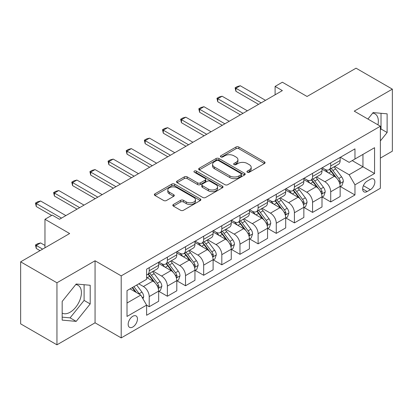 <?xml version="1.0" encoding="UTF-8"?>
<svg xmlns="http://www.w3.org/2000/svg" width="413" height="413" viewBox="0 0 413 413"><rect width="100%" height="100%" fill="white"/><g stroke="black" fill="none" stroke-linecap="round" stroke-linejoin="round"><path stroke-width="0.62" d="M247.341 172.236A1.409 0.816 0 0 0 249.338 172.236L264.48 163.496A2.013 1.162 0 0 0 265.069 162.676A2.013 1.162 0 0 0 264.48 161.85L238.828 147.038A2.013 1.162 0 0 0 235.973 147.038L220.831 155.784A1.409 0.816 0 0 0 220.418 156.357A1.409 0.816 0 0 0 220.831 156.935A1.409 0.816 0 0 0 222.829 156.935L224.786 155.804A6.448 3.722 0 0 1 233.908 155.804L236.045 157.038A6.448 3.722 0 0 1 237.934 159.671A6.448 3.722 0 0 1 236.045 162.304L234.088 163.434A1.409 0.816 0 0 0 233.675 164.013A1.409 0.816 0 0 0 234.088 164.586A1.409 0.816 0 0 0 236.081 164.586L238.043 163.455A6.448 3.722 0 0 1 247.165 163.455L249.302 164.689A6.448 3.722 0 0 1 251.192 167.322A6.448 3.722 0 0 1 249.302 169.955L247.341 171.085A1.409 0.816 0 0 0 246.928 171.663A1.409 0.816 0 0 0 247.341 172.236L247.341 171.085M62.177 313.095A16.014 9.246 120 0 0 70.091 312.249A16.014 9.246 120 0 0 80.55 298.134A16.014 9.246 120 0 0 78.098 285.3A16.014 9.246 120 0 0 75.734 284.578M132.816 327.003A6.572 3.794 120 0 0 137.106 321.211A6.572 3.794 120 0 0 136.099 315.945A6.572 3.794 120 0 0 132.816 316.27A6.572 3.794 120 0 0 128.52 322.063A6.572 3.794 120 0 0 129.527 327.328A6.572 3.794 120 0 0 132.816 327.003M372.655 113.147A16.014 9.246 -60 0 1 375.019 113.874A16.014 9.246 -60 0 1 377.947 124.834M173.408 204.471A2.013 1.162 0 0 0 172.82 205.297A2.013 1.162 0 0 0 173.408 206.118L180.605 210.274A2.013 1.162 0 0 0 183.455 210.274L200.274 200.563A2.013 1.162 0 0 0 200.863 199.742A2.013 1.162 0 0 0 200.274 198.916L174.622 184.105A2.013 1.162 0 0 0 171.772 184.105L154.952 193.816A2.013 1.162 0 0 0 154.364 194.642A2.013 1.162 0 0 0 154.952 195.463L163.646 200.481A2.013 1.162 0 0 0 166.496 200.481L173.692 196.325A2.013 1.162 0 0 0 174.286 195.504A2.013 1.162 0 0 0 173.692 194.683L169.382 192.19A5.39 3.113 0 0 1 167.802 189.99A5.39 3.113 0 0 1 171.132 187.115A5.39 3.113 0 0 1 177.007 187.791L193.898 197.538A5.39 3.113 0 0 1 195.473 199.742A5.39 3.113 0 0 1 192.148 202.618A5.39 3.113 0 0 1 186.273 201.942L183.455 200.315A2.013 1.162 0 0 0 180.605 200.315L173.408 204.471L173.408 206.118M380.373 158.091L392.35 151.173L392.35 89.141L356.052 68.186L307.05 96.477L282.363 82.223L275.104 86.415L282.363 90.607L59.487 219.282L52.229 215.09L44.971 219.282L44.971 247.785M56.948 282.781L56.948 344.814L95.062 322.811L95.062 260.779L56.948 282.781L20.65 261.827L69.652 233.536L44.971 219.282M95.062 260.779L121.2 275.869L380.373 126.233L380.373 188.266L121.2 337.901L121.2 275.869M392.35 89.141L354.235 111.143L380.373 126.233M224.93 184.683A2.013 1.162 0 0 0 227.78 184.683L244.599 174.973A2.013 1.162 0 0 0 245.188 174.152A2.013 1.162 0 0 0 244.599 173.331L218.942 158.52A2.013 1.162 0 0 0 216.092 158.52L199.278 168.225A2.013 1.162 0 0 0 198.684 169.051A2.013 1.162 0 0 0 199.278 169.872L224.93 184.683M194.926 172.541A1.409 0.816 0 0 1 196.356 172.742L196.356 171.065L222.437 186.124A2.013 1.162 0 0 1 223.025 186.944A2.013 1.162 0 0 1 222.437 187.77L205.617 197.476A2.013 1.162 0 0 1 202.768 197.476L177.115 182.67L177.115 181.023A2.013 1.162 0 0 0 176.527 181.844A2.013 1.162 0 0 0 177.115 182.67M177.115 181.023L184.312 176.867A2.013 1.162 0 0 1 187.161 176.867L197.564 182.871A2.013 1.162 0 0 0 200.419 182.871L205.189 180.114A2.013 1.162 0 0 0 205.782 179.294A2.013 1.162 0 0 0 205.189 178.473L194.358 172.216A1.409 0.816 0 0 1 193.945 171.643A1.409 0.816 0 0 1 194.817 170.889A1.409 0.816 0 0 1 196.356 171.065M56.948 344.814L20.65 323.859L20.65 261.827M370.353 179.299L367.157 181.142A6.365 3.676 120 0 0 363.001 186.753A6.365 3.676 120 0 0 363.977 191.854A6.365 3.676 120 0 0 367.157 191.539L370.353 189.691A6.365 3.676 120 0 0 374.514 184.084A6.365 3.676 120 0 0 373.538 178.984A6.365 3.676 120 0 0 370.353 179.299M340.369 157.291L349.155 162.366L354.963 159.01L354.963 148.866L146.605 269.162L146.605 279.307L127.008 290.623L127.008 316.441L146.605 305.124L146.605 315.269L354.963 194.972L354.963 184.833L349.155 174.771L334.716 166.434M354.963 159.01L374.565 147.694L374.565 173.512L354.963 184.833M95.062 322.811L121.2 337.901M275.104 86.415L275.104 94.799M352.201 160.605L362.95 166.806L362.95 154.4L374.565 147.694M349.155 174.771L362.95 166.806L374.565 173.512M127.008 303.028L140.797 295.063L130.054 288.863M146.605 305.207L149.222 306.714L149.222 296.575A8.214 4.744 -120 0 0 143.414 286.514L138.768 283.829M149.222 306.714L158.659 301.268L158.659 291.124A8.214 4.744 -120 0 0 152.851 281.067L146.605 277.459M158.876 291.335L167.368 296.24L167.368 286.095A8.214 4.744 -120 0 0 161.56 276.034L153.223 271.222M167.368 296.24L176.805 290.788L176.805 280.644A8.214 4.744 -120 0 0 170.997 270.587L158.659 263.463M177.027 280.855L185.52 285.76L185.52 275.616A8.214 4.744 -120 0 0 179.712 265.559L171.374 260.742M185.52 285.76L194.957 280.308L194.957 270.169A8.214 4.744 -120 0 0 189.149 260.107L176.805 252.983M195.173 270.376L203.671 275.28L203.671 265.136A8.214 4.744 -120 0 0 197.863 255.079L189.521 250.263M203.671 275.28L213.108 269.834L213.108 259.689A8.214 4.744 -120 0 0 207.3 249.628L194.957 242.503M213.325 259.901L221.817 264.8L221.817 254.661A8.214 4.744 -120 0 0 216.009 244.599L207.672 239.788M221.817 264.8L231.254 259.354L231.254 249.209A8.214 4.744 -120 0 0 225.446 239.153L213.108 232.023M231.471 249.421L239.968 254.325L239.968 244.181A8.214 4.744 -120 0 0 234.161 234.119L225.823 229.308M239.968 254.325L249.406 248.874L249.406 238.729A8.214 4.744 -120 0 0 243.598 228.673L231.254 221.549M249.622 238.941L258.115 243.846L258.115 233.701A8.214 4.744 -120 0 0 252.307 223.645L243.969 218.828M258.115 243.846L267.557 238.399L267.557 228.255A8.214 4.744 -120 0 0 261.749 218.193L249.406 211.069M267.774 228.461L276.266 233.366L276.266 223.221A8.214 4.744 -120 0 0 270.458 213.165L262.121 208.348M276.266 233.366L285.703 227.919L285.703 217.775A8.214 4.744 -120 0 0 279.895 207.713L267.557 200.589M285.92 217.987L294.417 222.891L294.417 212.747A8.214 4.744 -120 0 0 288.61 202.685L280.267 197.873M294.417 222.891L303.854 217.439L303.854 207.295A8.214 4.744 -120 0 0 298.047 197.238L285.703 190.114M304.071 207.507L312.564 212.411L312.564 202.267A8.214 4.744 -120 0 0 306.756 192.205L298.418 187.394M312.564 212.411L322.001 206.959L322.001 196.82A8.214 4.744 -120 0 0 316.193 186.759L303.854 179.634M322.223 197.027L330.715 201.931L330.715 191.787A8.214 4.744 -120 0 0 324.907 181.73L316.57 176.914M330.715 201.931L340.152 196.485L340.152 186.34A8.214 4.744 -120 0 0 334.344 176.279L322.001 169.154M322.223 167.771L324.907 169.325A8.214 4.744 -120 0 0 329.011 169.728A8.214 4.744 -120 0 0 330.715 165.969L330.715 162.867M304.071 178.251L306.756 179.8A8.214 4.744 -120 0 0 310.865 180.207A8.214 4.744 -120 0 0 312.564 176.449L312.564 173.346M285.92 188.731L288.61 190.279A8.214 4.744 -120 0 0 292.714 190.687A8.214 4.744 -120 0 0 294.417 186.924L294.417 183.826M267.774 199.205L270.458 200.759A8.214 4.744 -120 0 0 274.568 201.162A8.214 4.744 -120 0 0 276.266 197.404L276.266 194.301M249.622 209.685L252.307 211.234A8.214 4.744 -120 0 0 256.416 211.642A8.214 4.744 -120 0 0 258.115 207.884L258.115 204.781M231.471 220.165L234.161 221.714A8.214 4.744 -120 0 0 238.265 222.122A8.214 4.744 -120 0 0 239.968 218.363L239.968 215.261M213.325 230.64L216.009 232.194A8.214 4.744 -120 0 0 220.119 232.602A8.214 4.744 -120 0 0 221.817 228.838L221.817 225.741M195.173 241.12L197.863 242.674A8.214 4.744 -120 0 0 201.967 243.076A8.214 4.744 -120 0 0 203.671 239.318L203.671 236.215M177.027 251.6L179.712 253.148A8.214 4.744 -120 0 0 183.816 253.556A8.214 4.744 -120 0 0 185.52 249.798L185.52 246.695M158.876 262.079L161.56 263.628A8.214 4.744 -120 0 0 165.67 264.036A8.214 4.744 -120 0 0 167.368 260.278L167.368 257.175M340.369 186.547L354.963 194.972M329.011 169.728L338.454 164.281A8.214 4.744 -120 0 0 340.152 160.523L340.152 157.42M310.865 180.207L320.302 174.761A8.214 4.744 -120 0 0 322.001 170.997L322.001 167.895M292.714 190.687L302.151 185.236A8.214 4.744 -120 0 0 303.854 181.477L303.854 178.375M274.568 201.162L284.005 195.716A8.214 4.744 -120 0 0 285.703 191.957L285.703 188.855M256.416 211.642L265.853 206.195A8.214 4.744 -120 0 0 267.557 202.432L267.557 199.334M238.265 222.122L247.702 216.67A8.214 4.744 -120 0 0 249.406 212.912L249.406 209.809M220.119 232.602L229.556 227.15A8.214 4.744 -120 0 0 231.254 223.392L231.254 220.289M201.967 243.076L211.404 237.63A8.214 4.744 -120 0 0 213.108 233.872L213.108 230.769M183.816 253.556L193.258 248.11A8.214 4.744 -120 0 0 194.957 244.346L194.957 241.249M165.67 264.036L175.107 258.584A8.214 4.744 -120 0 0 176.805 254.826L176.805 251.724M146.605 274.846A8.214 4.744 -120 0 0 147.518 274.516L156.955 269.064A8.214 4.744 -120 0 0 158.659 265.306L158.659 262.203M147.518 274.516A8.214 4.744 -120 0 0 149.222 270.752L149.222 267.65M140.797 295.063L146.605 305.124M380.373 140.916L387.126 132.516L387.126 113.833L373.109 112.584L367.916 119.042M62.177 320.121L76.188 321.376L90.199 303.942L90.199 285.264L76.188 284.01L62.177 301.438L62.177 320.121M380.373 129.806L381.023 128.995L381.023 113.291M381.023 128.995L387.126 132.516M62.177 317.148L70.091 317.855L84.102 300.421L84.102 284.717M84.102 300.421L90.199 303.942M70.091 317.855L76.188 321.376M247.903 172.438L249.302 171.632A6.448 3.722 0 0 0 251.192 169L251.192 167.322M237.934 159.671L237.934 161.349A6.448 3.722 0 0 1 236.045 163.982L234.651 164.787M264.454 163.512L238.828 148.716A2.013 1.162 0 0 0 235.973 148.716L221.394 157.131M244.568 174.988L218.942 160.192A2.013 1.162 0 0 0 216.092 160.192L199.303 169.888M241.032 174.725A1.409 0.816 0 0 0 241.445 174.152A1.409 0.816 0 0 0 241.032 173.574L218.518 160.574A1.409 0.816 0 0 0 216.52 160.574L214.455 161.767A6.448 3.722 0 0 0 212.566 164.4A6.448 3.722 0 0 0 214.455 167.033L229.845 175.923A6.448 3.722 0 0 0 238.967 175.923L241.032 174.725L241.032 176.403A1.409 0.816 0 0 0 241.445 175.83L241.445 174.152M212.566 164.4L212.566 166.078A6.448 3.722 0 0 0 214.455 168.71L214.455 167.033M241.032 176.403L238.967 177.595A6.448 3.722 0 0 1 229.845 177.595L214.455 168.71M177.141 182.685L184.312 178.545L184.312 176.867M205.782 179.294L205.782 180.971A2.013 1.162 0 0 1 205.189 181.792L200.419 184.549A2.013 1.162 0 0 1 197.564 184.549L187.161 178.545A2.013 1.162 0 0 0 184.312 178.545M196.356 172.742L222.411 187.786M208.364 189.108A5.39 3.113 0 0 0 214.239 189.779A5.39 3.113 0 0 0 217.563 186.903A5.39 3.113 0 0 0 215.989 184.704L210.036 181.271A2.013 1.162 0 0 0 207.187 181.271L202.411 184.028A2.013 1.162 0 0 0 201.823 184.848A2.013 1.162 0 0 0 202.411 185.669L208.364 189.108L208.364 190.785A5.39 3.113 0 0 0 214.239 191.456A5.39 3.113 0 0 0 217.563 188.581L217.563 186.903M201.823 184.848L201.823 186.526A2.013 1.162 0 0 0 202.411 187.347L202.411 185.669M208.364 190.785L202.411 187.347M195.473 199.742L195.473 201.42A5.39 3.113 0 0 1 192.148 204.296A5.39 3.113 0 0 1 186.273 203.619L183.455 201.993A2.013 1.162 0 0 0 180.605 201.993L173.434 206.133M167.802 189.99L167.802 191.668A5.39 3.113 0 0 0 169.382 193.867L169.382 192.19M173.666 196.34L169.382 193.867M200.248 200.579L174.622 185.783A2.013 1.162 0 0 0 171.772 185.783L154.978 195.478M340.152 186.676L341.897 185.669L343.348 181.477A5.441 3.144 -120 0 0 341.608 176.841L335.676 168.922A15.709 9.071 -120 0 0 333.962 166.873M328.061 172.655A15.709 9.071 -120 0 0 324.845 169.289M339.656 183.341L340.291 182.66L340.41 181.71A5.441 3.144 -120 0 0 338.851 178.437L332.919 170.517A15.709 9.071 -120 0 0 331.205 168.463M329.744 169.309A13.04 7.527 60 0 1 331.882 171.741L336.905 178.442M329.46 169.469A15.709 9.071 60 0 1 331.174 171.524L335.119 176.79M261.166 102.847L235.9 88.258L235.9 91.278L235.105 87.799L237.279 86.544L240.258 85.744L265.523 100.333M258.553 104.355L235.9 91.278M240.258 85.744L235.9 88.258L235.105 87.799M322.001 197.156L323.746 196.149L325.196 191.957A5.441 3.144 -120 0 0 323.462 187.321L317.53 179.402A15.709 9.071 -120 0 0 315.816 177.353M309.915 183.129A15.709 9.071 -120 0 0 306.699 179.769M321.505 193.821L322.14 193.139L322.259 192.19A5.441 3.144 -120 0 0 320.7 188.917L314.768 180.997A15.709 9.071 -120 0 0 313.054 178.943M311.593 179.789A13.04 7.527 60 0 1 313.735 182.221L318.753 188.922M311.314 179.949A15.709 9.071 60 0 1 313.028 182.004L316.972 187.265M303.854 207.631L305.594 206.624L307.045 202.432A5.441 3.144 -120 0 0 305.31 197.801L299.379 189.882A15.709 9.071 -120 0 0 297.665 187.827M291.764 193.609A15.709 9.071 -120 0 0 288.548 190.243M303.359 204.301L303.989 203.614L304.107 202.664A5.441 3.144 -120 0 0 302.553 199.391L296.622 191.472A15.709 9.071 -120 0 0 294.908 189.422M293.442 190.264A13.04 7.527 60 0 1 295.584 192.701L300.602 199.402M293.163 190.429A15.709 9.071 60 0 1 294.877 192.479L298.821 197.744M285.703 218.11L287.448 217.104L288.899 212.912A5.441 3.144 -120 0 0 287.159 208.281L281.227 200.362A15.709 9.071 -120 0 0 279.513 198.307M273.613 204.089A15.709 9.071 -120 0 0 270.396 200.723M285.207 214.775L285.842 214.094L285.961 213.144A5.441 3.144 -120 0 0 284.402 209.871L278.47 201.952A15.709 9.071 -120 0 0 276.756 199.897M275.295 200.744A13.04 7.527 60 0 1 277.433 203.175L282.456 209.881M275.012 200.904A15.709 9.071 60 0 1 276.725 202.959L280.67 208.224M243.014 113.327L217.754 98.738L217.754 101.758L216.954 98.279L219.133 97.019L222.106 96.224L247.372 110.808M240.402 114.835L217.754 101.758M222.106 96.224L217.754 98.738L216.954 98.279M224.868 123.802L199.603 109.218L199.603 112.238L198.803 108.758L200.981 107.499L203.96 106.704L229.225 121.288M222.256 125.315L199.603 112.238M203.96 106.704L199.603 109.218L198.803 108.758M206.717 134.282L181.452 119.698L181.452 122.713L180.657 119.233L182.835 117.979L185.809 117.184L211.074 131.768M204.105 135.789L181.452 122.713M185.809 117.184L181.452 119.698L180.657 119.233M267.557 228.59L269.297 227.584L270.747 223.392A5.441 3.144 -120 0 0 269.013 218.756L263.081 210.836A15.709 9.071 -120 0 0 261.367 208.787M255.466 214.569A15.709 9.071 -120 0 0 252.25 211.203M267.061 225.255L267.691 224.574L267.81 223.624A5.441 3.144 -120 0 0 266.251 220.351L260.319 212.432A15.709 9.071 -120 0 0 258.605 210.377M257.144 211.224A13.04 7.527 60 0 1 259.287 213.655L264.305 220.356M256.865 211.384A15.709 9.071 60 0 1 258.579 213.438L262.523 218.704M188.571 144.762L163.305 130.172L163.305 133.192L162.505 129.713L164.684 128.458L167.663 127.658L192.923 142.248M185.953 146.269L163.305 133.192M167.663 127.658L163.305 130.172L162.505 129.713M249.406 239.065L251.145 238.064L252.601 233.872A5.441 3.144 -120 0 0 250.861 229.236L244.93 221.316A15.709 9.071 -120 0 0 243.216 219.262M237.315 225.044A15.709 9.071 -120 0 0 234.099 221.678M248.91 235.735L249.54 235.049L249.664 234.104A5.441 3.144 -120 0 0 248.105 230.831L242.173 222.912A15.709 9.071 -120 0 0 240.459 220.857M238.998 221.698A13.04 7.527 60 0 1 241.135 224.135L246.158 230.836M238.714 221.864A15.709 9.071 60 0 1 240.428 223.913L244.372 229.179M231.254 249.545L232.999 248.538L234.45 244.346A5.441 3.144 -120 0 0 232.715 239.716L226.778 231.796A15.709 9.071 -120 0 0 225.064 229.742M219.164 235.524A15.709 9.071 -120 0 0 215.953 232.158M230.759 246.215L231.394 245.529L231.512 244.579A5.441 3.144 -120 0 0 229.953 241.306L224.022 233.386A15.709 9.071 -120 0 0 222.308 231.337M220.847 232.178A13.04 7.527 60 0 1 222.984 234.615L228.007 241.316M220.568 232.343A15.709 9.071 60 0 1 222.282 234.393L226.226 239.659M213.108 260.025L214.848 259.018L216.298 254.826A5.441 3.144 -120 0 0 214.564 250.195L208.632 242.276A15.709 9.071 -120 0 0 206.918 240.221M201.017 246.003A15.709 9.071 -120 0 0 197.801 242.637M212.612 256.69L213.242 256.008L213.361 255.058A5.441 3.144 -120 0 0 211.807 251.785L205.87 243.866A15.709 9.071 -120 0 0 204.156 241.811M202.695 242.658A13.04 7.527 60 0 1 204.838 245.09L209.856 251.791M202.416 242.818A15.709 9.071 60 0 1 204.13 244.873L208.075 250.139M194.957 270.505L196.702 269.498L198.152 265.306A5.441 3.144 -120 0 0 196.412 260.67L190.481 252.751A15.709 9.071 -120 0 0 188.767 250.701M182.866 256.483A15.709 9.071 -120 0 0 179.65 253.117M194.461 267.17L195.096 266.488L195.215 265.538A5.441 3.144 -120 0 0 193.656 262.265L187.724 254.346A15.709 9.071 -120 0 0 186.01 252.291M184.549 253.138A13.04 7.527 60 0 1 186.686 255.57L191.709 262.27M184.265 253.298A15.709 9.071 60 0 1 185.979 255.353L189.923 260.613M176.805 280.979L178.55 279.978L180.001 275.786A5.441 3.144 -120 0 0 178.266 271.15L172.335 263.231A15.709 9.071 -120 0 0 170.621 261.176M164.72 266.958A15.709 9.071 -120 0 0 161.504 263.592M176.31 277.65L176.945 276.963L177.063 276.013A5.441 3.144 -120 0 0 175.504 272.745L169.573 264.821A15.709 9.071 -120 0 0 167.859 262.771M166.398 263.613A13.04 7.527 60 0 1 168.54 266.049L173.558 272.75M166.119 263.778A15.709 9.071 60 0 1 167.833 265.827L171.777 271.093M170.419 155.236L145.154 140.652L145.154 143.672L144.354 140.193L146.532 138.933L149.511 138.138L174.776 152.722M167.807 156.749L145.154 143.672M149.511 138.138L145.154 140.652L144.354 140.193M152.268 165.716L127.008 151.132L127.008 154.147L126.208 150.673L128.386 149.413L131.36 148.618L156.625 163.202M149.656 167.229L127.008 154.147M131.36 148.618L127.008 151.132L126.208 150.673M134.122 176.196L108.856 161.612L108.856 164.627L108.056 161.147L110.235 159.893L113.214 159.093L138.474 173.682M131.504 177.704L108.856 164.627M113.214 159.093L108.856 161.612L108.056 161.147M115.97 186.676L90.705 172.087L90.705 175.107L89.91 171.627L92.084 170.368L95.062 169.573L120.328 184.162M113.358 188.183L90.705 175.107M95.062 169.573L90.705 172.087L89.91 171.627M97.819 197.151L72.559 182.567L72.559 185.587L71.759 182.107L73.937 180.848L76.911 180.053L102.176 194.637M95.207 198.663L72.559 185.587M76.911 180.053L72.559 182.567L71.759 182.107M158.659 291.459L160.399 290.453L161.85 286.261A5.441 3.144 -120 0 0 160.115 281.63L154.183 273.711A15.709 9.071 -120 0 0 152.469 271.656M158.164 288.124L158.793 287.443L158.912 286.493A5.441 3.144 -120 0 0 157.358 283.22L151.426 275.301A15.709 9.071 -120 0 0 149.713 273.251M148.246 274.093A13.04 7.527 60 0 1 150.389 276.524L155.407 283.23M147.968 274.253A15.709 9.071 60 0 1 149.682 276.307L153.626 281.573M79.673 207.631L54.408 193.047L54.408 196.061L53.607 192.582L55.786 191.327L58.765 190.532L84.03 205.116M77.061 209.138L54.408 196.061M58.765 190.532L54.408 193.047L53.607 192.582M142.975 298.836L143.703 296.74A5.441 3.144 -120 0 0 141.964 292.105L136.672 285.042M139.702 294.433A5.441 3.144 -120 0 0 139.207 293.7L133.915 286.632M132.552 287.422L136.352 292.497M132.17 287.639L135.397 291.945M44.971 245.441L40.613 242.921L36.256 245.441L42.647 249.127M36.256 248.456L35.461 244.976L36.256 245.441L36.256 248.456L40.035 250.634M35.461 244.976L37.64 243.722L40.613 242.921M61.522 218.11L36.256 203.521L36.256 206.541L35.461 203.062L37.64 201.807L40.613 201.007L65.879 215.596M51.651 215.426L36.256 206.541M40.613 201.007L36.256 203.521L35.461 203.062M143.414 286.514L152.851 281.067M161.56 276.034L170.997 270.587M179.712 265.559L189.149 260.107M197.863 255.079L207.3 249.628M216.009 244.599L225.446 239.153M234.161 234.119L243.598 228.673M252.307 223.645L261.749 218.193M270.458 213.165L279.895 207.713M288.61 202.685L298.047 197.238M306.756 192.205L316.193 186.759M324.907 181.73L334.344 176.279M330.715 165.969L340.152 160.523M330.715 191.787L340.152 186.34M312.564 202.267L322.001 196.82M312.564 176.449L322.001 170.997M294.417 212.747L303.854 207.295M294.417 186.924L303.854 181.477M276.266 223.221L285.703 217.775M276.266 197.404L285.703 191.957M258.115 233.701L267.557 228.255M258.115 207.884L267.557 202.432M239.968 244.181L249.406 238.729M239.968 218.363L249.406 212.912M221.817 254.661L231.254 249.209M221.817 228.838L231.254 223.392M203.671 265.136L213.108 259.689M203.671 239.318L213.108 233.872M185.52 275.616L194.957 270.169M185.52 249.798L194.957 244.346M167.368 286.095L176.805 280.644M167.368 260.278L176.805 254.826M149.222 296.575L158.659 291.124M149.222 270.752L158.659 265.306M363.388 185.674L370.353 189.691M362.655 188.937L367.157 191.539M249.302 171.632L249.302 169.955M234.088 164.586L234.088 163.434M236.045 163.982L236.045 162.304M220.831 156.935L220.831 155.784M235.973 148.716L235.973 147.038M238.828 148.716L238.828 147.038M264.48 163.496L264.48 161.85M199.278 169.872L199.278 168.225M216.092 160.192L216.092 158.52M218.942 160.192L218.942 158.52M244.599 174.973L244.599 173.331M229.845 177.595L229.845 175.923M238.967 177.595L238.967 175.923M187.161 178.545L187.161 176.867M197.564 184.549L197.564 182.871M200.419 184.549L200.419 182.871M205.189 181.792L205.189 180.114M222.437 187.77L222.437 186.124M180.605 201.993L180.605 200.315M183.455 201.993L183.455 200.315M186.273 203.619L186.273 201.942M173.692 196.325L173.692 194.683M154.952 195.463L154.952 193.816M171.772 185.783L171.772 184.105M174.622 185.783L174.622 184.105M200.274 200.563L200.274 198.916M339.744 183.64L343.311 181.581M332.919 170.517L335.676 168.922M328.64 172.985L331.174 171.524M338.851 178.437L341.608 176.841M338.417 180.564L340.41 181.71M321.598 194.12L325.16 192.06M314.768 180.997L317.53 179.402M310.488 183.465L313.028 182.004M320.7 188.917L323.462 187.321M320.271 191.038L322.259 192.19M303.447 204.595L307.014 202.54M296.622 191.472L299.379 189.882M292.342 193.945L294.877 192.479M302.553 199.391L305.31 197.801M302.12 201.518L304.107 202.664M285.295 215.075L288.863 213.02M278.47 201.952L281.227 200.362M274.191 204.425L276.725 202.959M284.402 209.871L287.159 208.281M283.974 211.998L285.961 213.144M267.149 225.555L270.711 223.495M260.319 212.432L263.081 210.836M256.045 214.899L258.579 213.438M266.251 220.351L269.013 218.756M265.822 222.473L267.81 223.624M248.998 236.035L252.565 233.975M242.173 222.912L244.93 221.316M237.893 225.379L240.428 223.913M248.105 230.831L250.861 229.236M247.671 232.953L249.664 234.104M230.852 246.509L234.414 244.455M224.022 233.386L226.778 231.796M219.742 235.859L222.282 234.393M229.953 241.306L232.715 239.716M229.525 243.433L231.512 244.579M212.7 256.989L216.262 254.929M205.87 243.866L208.632 242.276M201.596 246.334L204.13 244.873M211.807 251.785L214.564 250.195M211.373 253.912L213.361 255.058M194.549 267.469L198.116 265.409M187.724 254.346L190.481 252.751M183.444 256.814L185.979 255.353M193.656 262.265L196.412 260.67M193.222 264.387L195.215 265.538M176.403 277.949L179.965 275.889M169.573 264.821L172.335 263.231M165.293 267.294L167.833 265.827M175.504 272.745L178.266 271.15M175.076 274.867L177.063 276.013M158.251 288.424L161.819 286.369M151.426 275.301L154.183 273.711M147.147 277.773L149.682 276.307M157.358 283.22L160.115 281.63M156.925 285.347L158.912 286.493M142.289 297.644L143.667 296.844M139.207 293.7L141.964 292.105"/></g></svg>
